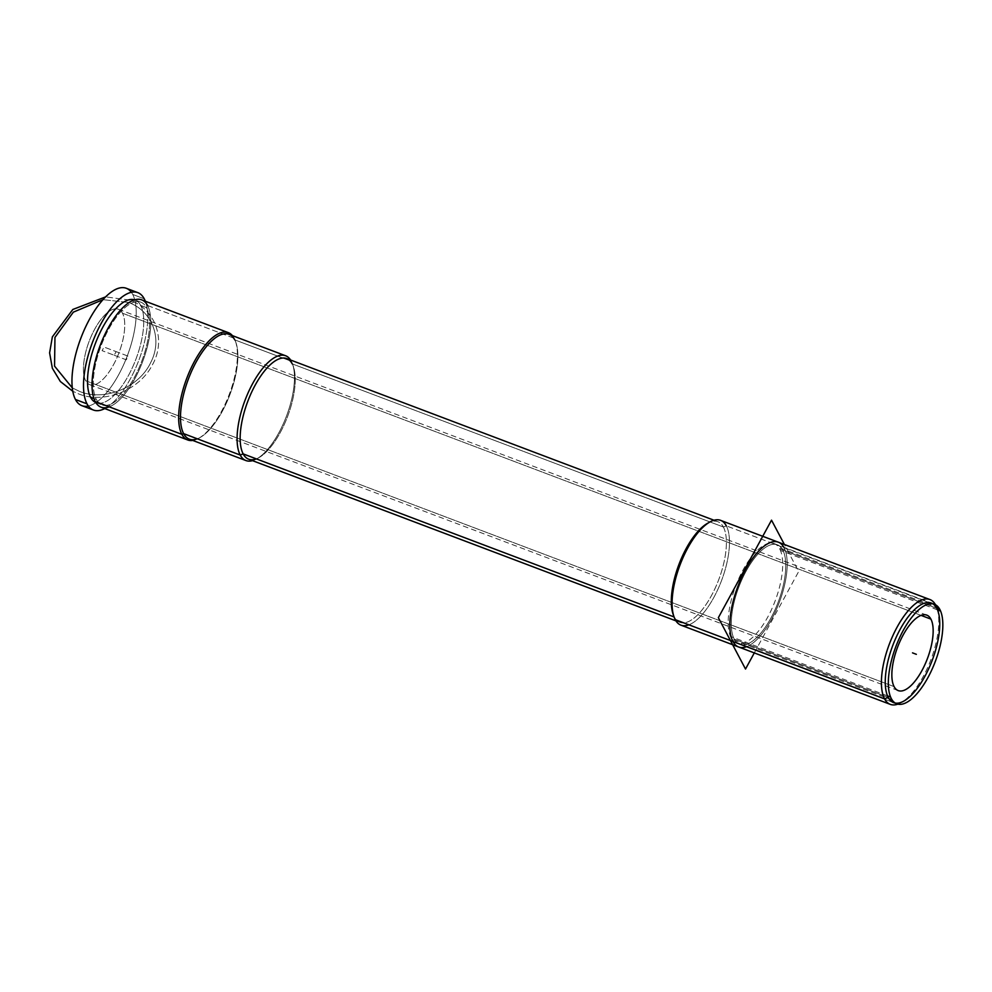 <?xml version="1.0" encoding="UTF-8"?>
<svg xmlns="http://www.w3.org/2000/svg" width="992" height="992" viewBox="0 0 992 992"><rect width="100%" height="100%" fill="white"/><g stroke="black" fill="none" stroke-linecap="round" stroke-linejoin="round"><path stroke-width="0.74" stroke-dasharray="4.96 3.72" d="M921.06 615.375L122.487 313.224A40.337 15.971 -69.3 0 1 116.436 358.868A40.337 15.971 -69.3 0 1 89.813 384.71A40.337 15.971 -69.3 0 1 85.684 380.742L894.102 686.625L85.684 380.742A40.337 15.971 -69.3 0 1 91.748 335.098A40.337 15.971 -69.3 0 1 118.37 309.244A40.337 15.971 -69.3 0 1 122.487 313.224L921.06 615.375M131.378 292.318A62.756 24.85 -69.3 0 1 132.717 294.463A62.756 24.85 -69.3 0 1 126.368 358.261A62.756 24.85 -69.3 0 1 88.35 406.013M122.487 313.224A40.337 15.971 110.7 0 0 94.686 329.195A40.337 15.971 110.7 0 0 85.684 380.742A40.337 15.971 110.7 0 0 113.485 364.758A40.337 15.971 110.7 0 0 122.487 313.224M126.294 288.288A62.756 24.85 -69.3 0 1 132.717 294.463L144.262 298.84L132.717 294.463A62.756 24.85 -69.3 0 1 123.293 365.465A62.756 24.85 -69.3 0 1 81.877 405.666M104.743 408.568A62.756 24.85 110.7 0 0 138.88 360.146A62.756 24.85 110.7 0 0 145.353 301.246A62.756 24.85 -69.3 0 1 138.88 360.146A62.756 24.85 -69.3 0 1 104.743 408.568M140.69 305.4A54.907 21.75 110.7 0 0 134.664 299.857A54.907 21.75 -69.3 0 1 135.073 299.993A54.907 21.75 -69.3 0 1 140.69 305.4L146.456 307.582A54.907 21.75 110.7 0 0 140.839 302.176A54.907 21.75 110.7 0 0 104.606 337.354A54.907 21.75 110.7 0 0 96.36 399.478L93.955 398.573L96.36 399.478A54.907 21.75 110.7 0 0 101.978 404.885A54.907 21.75 110.7 0 0 138.21 369.706A54.907 21.75 110.7 0 0 146.456 307.582L140.69 305.4A54.907 21.75 -69.3 0 1 132.444 367.524A54.907 21.75 -69.3 0 1 96.199 402.702A54.907 21.75 -69.3 0 1 95.802 402.541A54.907 21.75 110.7 0 0 132.221 368.007A54.907 21.75 110.7 0 0 140.69 305.4M141.72 299.869A57.375 22.717 -69.3 0 1 147.585 305.524L234.199 338.297A57.375 22.717 -69.3 0 1 235.513 341.36A57.375 22.717 -69.3 0 1 229.276 394.345A57.375 22.717 -69.3 0 1 198.871 438.191A57.375 22.717 -69.3 0 1 192.77 440.448A57.375 22.717 110.7 0 0 228.036 397.532A57.375 22.717 110.7 0 0 234.199 338.297L147.585 305.524A57.375 22.717 -69.3 0 1 142.662 361.572A57.375 22.717 -69.3 0 1 109.244 406.844M96.36 399.478A54.907 21.75 110.7 0 0 134.205 377.729A54.907 21.75 110.7 0 0 146.456 307.582A54.907 21.75 110.7 0 0 108.624 329.332A54.907 21.75 110.7 0 0 96.36 399.478M147.585 305.524A57.375 22.717 -69.3 0 1 138.967 370.438A57.375 22.717 -69.3 0 1 101.11 407.191M234.199 338.297A57.375 22.717 110.7 0 0 232.426 335.631A57.375 22.717 -69.3 0 1 234.199 338.297L234.744 339.859L234.199 338.297M197.309 438.811A56.036 22.184 110.7 0 0 200.248 437.41A56.036 22.184 110.7 0 0 229.933 394.593A56.036 22.184 110.7 0 0 236.022 342.848A56.036 22.184 110.7 0 0 234.744 339.859A56.036 22.184 -69.3 0 1 226.325 403.248A56.036 22.184 -69.3 0 1 189.348 439.146M291.338 361.274L234.744 339.859L291.338 361.274A56.036 22.184 110.7 0 0 290.619 360.046A56.036 22.184 -69.3 0 1 291.338 361.274L292.231 363.878L291.338 361.274A56.036 22.184 -69.3 0 1 292.615 364.262A56.036 22.184 -69.3 0 1 286.527 416.008A56.036 22.184 -69.3 0 1 256.829 458.825A56.036 22.184 -69.3 0 1 252.551 460.66A56.036 22.184 110.7 0 0 285.994 417.372A56.036 22.184 110.7 0 0 291.338 361.274M229.016 334.341A56.036 22.184 -69.3 0 1 234.744 339.859M256.296 458.862A53.791 21.303 110.7 0 0 259.11 457.523A53.791 21.303 110.7 0 0 287.618 416.417A53.791 21.303 110.7 0 0 293.458 366.742A53.791 21.303 110.7 0 0 292.231 363.878A53.791 21.303 -69.3 0 1 284.158 424.725A53.791 21.303 -69.3 0 1 248.657 459.197M723.391 527.012L292.231 363.878L723.391 527.012A53.791 21.303 110.7 0 0 717.886 521.718A53.791 21.303 110.7 0 0 708.561 522.784A53.791 21.303 -69.3 0 1 723.391 527.012L726.342 525.872L723.391 527.012A53.791 21.303 -69.3 0 1 711.388 595.733A53.791 21.303 -69.3 0 1 674.312 617.036A53.791 21.303 110.7 0 0 679.818 622.331A53.791 21.303 110.7 0 0 715.306 587.872A53.791 21.303 110.7 0 0 723.391 527.012M673.531 615.35A53.791 21.303 110.7 0 0 674.312 617.036A53.791 21.303 -69.3 0 1 673.084 614.16M286.738 358.571A53.791 21.303 -69.3 0 1 292.231 363.878M675.217 619.64L674.312 617.036L675.217 619.64M688.894 624.811A56.036 22.184 110.7 0 0 721.531 580.605A56.036 22.184 110.7 0 0 726.342 525.872A56.036 22.184 -69.3 0 1 717.923 589.26A56.036 22.184 -69.3 0 1 680.946 625.158M897.859 704.146A56.036 22.184 110.7 0 0 930.707 660.176A56.036 22.184 110.7 0 0 935.654 605.07L726.342 525.872L935.654 605.07A56.036 22.184 -69.3 0 1 936.932 608.059A56.036 22.184 -69.3 0 1 930.856 659.804A56.036 22.184 -69.3 0 1 901.158 702.621A56.036 22.184 -69.3 0 1 897.859 704.146M936.783 608.319L779.724 548.898L936.783 608.319L935.654 605.07L936.783 608.319L782.8 550.064A53.233 21.08 -69.3 0 1 774.802 610.278A53.233 21.08 -69.3 0 1 739.685 644.391A53.233 21.08 -69.3 0 1 734.241 639.146L888.224 697.401L734.241 639.146A53.233 21.08 -69.3 0 1 742.227 578.919A53.233 21.08 -69.3 0 1 777.356 544.819A53.233 21.08 -69.3 0 1 782.8 550.064L936.783 608.319L782.8 550.064A53.233 21.08 -69.3 0 1 770.92 618.053A53.233 21.08 -69.3 0 1 734.241 639.146A53.233 21.08 -69.3 0 1 746.12 571.144A53.233 21.08 -69.3 0 1 782.8 550.064A53.233 21.08 -69.3 0 1 770.92 618.053A53.233 21.08 -69.3 0 1 734.241 639.146A53.233 21.08 -69.3 0 1 746.12 571.144A53.233 21.08 -69.3 0 1 782.8 550.064A53.233 21.08 -69.3 0 1 770.92 618.053A53.233 21.08 -69.3 0 1 734.241 639.146L888.224 697.401L734.241 639.146A53.233 21.08 -69.3 0 1 746.12 571.144A53.233 21.08 -69.3 0 1 782.8 550.064L936.783 608.319L782.8 550.064A53.233 21.08 -69.3 0 1 770.92 618.053A53.233 21.08 -69.3 0 1 734.241 639.146A53.233 21.08 -69.3 0 1 746.12 571.144A53.233 21.08 -69.3 0 1 782.8 550.064M720.601 520.354A56.036 22.184 -69.3 0 1 726.342 525.872M887.493 695.851L730.422 636.418A53.233 21.08 -69.3 0 0 736.597 643.225A53.233 21.08 -69.3 0 0 772.408 607.6A53.233 21.08 -69.3 0 0 778.894 547.51L935.964 606.943M739.685 644.391L893.668 702.646A53.233 21.08 110.7 0 0 895.268 703.08M937.514 609.882L780.456 550.461A53.233 21.08 -69.3 0 0 774.281 543.653A53.233 21.08 -69.3 0 0 738.47 579.266A53.233 21.08 -69.3 0 0 731.984 639.356L889.043 698.79M932.827 603.818A53.233 21.08 110.7 0 0 931.339 603.086L777.356 544.819M754.304 652.91L798.684 571.516L784.387 544.484M746.158 646.834A56.036 22.184 110.7 0 0 779.092 602.938A56.036 22.184 110.7 0 0 784.077 547.72A56.036 22.184 110.7 0 1 779.092 602.938A56.036 22.184 110.7 0 1 746.158 646.834A56.036 22.184 110.7 0 0 779.092 602.938A56.036 22.184 110.7 0 0 784.077 547.72A56.036 22.184 110.7 0 0 783.841 547.274A56.036 22.184 110.7 0 1 784.077 547.72A56.036 22.184 110.7 0 0 783.841 547.274M114.179 355.235L126.269 359.811L128.241 356.202L116.138 351.627L114.179 355.235L126.269 359.811L128.241 356.202L116.138 351.627L114.179 355.235L116.138 351.627L104.048 347.051L102.077 350.66L114.179 355.235L116.138 351.627L104.048 347.051L102.077 350.66L114.179 355.235M888.224 697.401L734.241 639.146M78.529 393.861C103.887 404.24 139.215 390.488 152.21 365.192C166.532 340.38 155.719 309.182 129.654 300.092L105.623 296.881L129.654 300.092C155.719 309.182 166.532 340.38 152.21 365.192C139.215 390.488 103.887 404.24 78.529 393.861L72.776 391.257L78.529 393.861M128.377 302.436C152.582 310.905 163.072 339.487 150.561 362.836C138.793 387.686 104.408 401.624 79.806 391.518L72.28 387.872L79.806 391.518C104.408 401.624 138.793 387.686 150.561 362.836C163.072 339.487 152.582 310.905 128.377 302.436L102.994 299.658L128.377 302.436M89.813 384.71L898.231 690.593M926.776 615.139L118.37 309.244M140.839 302.176L135.073 299.993M96.199 402.702L101.978 404.885M235.513 341.36L236.022 342.848M198.871 438.191L200.248 437.41M292.615 364.262L293.458 366.742M256.829 458.825L259.11 457.523M675.924 620.856L679.818 622.331M717.886 521.718L714.004 520.242M936.932 608.059L937.998 611.171M901.158 702.621L904.01 700.997M736.597 643.225L896.743 703.812M774.281 543.653L934.427 604.252"/><path stroke-width="1.49" d="M930.905 619.107L921.06 615.375L930.905 619.107A40.337 15.971 110.7 0 0 926.776 615.139A40.337 15.971 110.7 0 0 900.166 640.981A40.337 15.971 110.7 0 0 894.102 686.625A40.337 15.971 110.7 0 0 898.231 690.593A40.337 15.971 110.7 0 0 924.854 664.752A40.337 15.971 110.7 0 0 930.905 619.107A40.337 15.971 110.7 0 0 903.104 635.091A40.337 15.971 110.7 0 0 894.102 686.625A40.337 15.971 110.7 0 0 921.903 670.642A40.337 15.971 110.7 0 0 930.905 619.107M88.35 406.013A62.756 24.85 -69.3 0 1 75.454 399.491A62.756 24.85 -69.3 0 1 88.263 321.582A62.756 24.85 -69.3 0 1 131.378 292.318M93.434 410.043L81.877 405.666A62.756 24.85 -69.3 0 1 75.454 399.491L87.011 403.856A62.756 24.85 110.7 0 0 93.434 410.043A62.756 24.85 110.7 0 0 104.743 408.568A62.756 24.85 -69.3 0 1 87.011 403.856L75.454 399.491A62.756 24.85 -69.3 0 1 84.89 328.488A62.756 24.85 -69.3 0 1 126.294 288.288L137.851 292.652A62.756 24.85 110.7 0 0 96.435 332.866A62.756 24.85 110.7 0 0 87.011 403.856A62.756 24.85 -69.3 0 1 101.023 323.69A62.756 24.85 -69.3 0 1 144.262 298.84A62.756 24.85 110.7 0 0 137.851 292.652M145.353 301.246A62.756 24.85 110.7 0 0 144.262 298.84A62.756 24.85 -69.3 0 1 145.353 301.246M134.664 299.857A54.907 21.75 110.7 0 0 98.617 335.668A54.907 21.75 110.7 0 0 90.582 397.296A54.907 21.75 110.7 0 0 95.802 402.541A54.907 21.75 -69.3 0 1 90.582 397.296A54.907 21.75 -69.3 0 1 98.617 335.668A54.907 21.75 -69.3 0 1 134.664 299.857M93.955 398.573L90.582 397.296L93.955 398.573M109.244 406.844A57.375 22.717 -69.3 0 1 95.232 401.549A57.375 22.717 -69.3 0 1 108.041 328.253A57.375 22.717 -69.3 0 1 147.585 305.524M187.724 439.964L101.11 407.191A57.375 22.717 -69.3 0 1 95.232 401.549L181.846 434.322A57.375 22.717 110.7 0 0 187.724 439.964A57.375 22.717 110.7 0 0 192.77 440.448A57.375 22.717 -69.3 0 1 181.846 434.322L95.232 401.549A57.375 22.717 -69.3 0 1 103.85 336.635A57.375 22.717 -69.3 0 1 141.72 299.869L228.334 332.642A57.375 22.717 110.7 0 0 190.476 369.408A57.375 22.717 110.7 0 0 181.846 434.322A57.375 22.717 -69.3 0 1 193.13 363.928A57.375 22.717 -69.3 0 1 232.426 335.631A57.375 22.717 110.7 0 0 228.334 332.642M234.744 339.859A56.036 22.184 110.7 0 0 196.131 362.055A56.036 22.184 110.7 0 0 183.619 433.628L181.846 434.322L183.619 433.628A56.036 22.184 110.7 0 0 197.309 438.811M245.942 460.561L189.348 439.146A56.036 22.184 -69.3 0 1 183.619 433.628L240.213 455.043A56.036 22.184 110.7 0 0 245.942 460.561A56.036 22.184 110.7 0 0 252.551 460.66A56.036 22.184 -69.3 0 1 240.213 455.043L183.619 433.628A56.036 22.184 -69.3 0 1 192.039 370.239A56.036 22.184 -69.3 0 1 229.016 334.341L285.597 355.756A56.036 22.184 110.7 0 0 248.632 391.654A56.036 22.184 110.7 0 0 240.213 455.043A56.036 22.184 -69.3 0 1 252.055 384.698A56.036 22.184 -69.3 0 1 290.619 360.046A56.036 22.184 110.7 0 0 285.597 355.756M292.231 363.878A53.791 21.303 110.7 0 0 255.167 385.181A53.791 21.303 110.7 0 0 243.152 453.89L240.213 455.043L243.152 453.89A53.791 21.303 110.7 0 0 256.296 458.862M675.924 620.856L248.657 459.197A53.791 21.303 -69.3 0 1 243.152 453.89L674.039 616.925L243.152 453.89A53.791 21.303 -69.3 0 1 251.236 393.043A53.791 21.303 -69.3 0 1 286.738 358.571L714.004 520.242M726.342 525.872A56.036 22.184 110.7 0 0 709.714 522.09A56.036 22.184 110.7 0 0 680.028 564.894A56.036 22.184 110.7 0 0 673.94 616.652L673.084 614.16A53.791 21.303 -69.3 0 1 678.925 564.485A53.791 21.303 -69.3 0 1 707.432 523.379A53.791 21.303 -69.3 0 1 708.561 522.784A53.791 21.303 110.7 0 0 678.925 564.485A53.791 21.303 110.7 0 0 673.531 615.35M673.94 616.652A56.036 22.184 110.7 0 0 675.217 619.64A56.036 22.184 110.7 0 0 688.894 624.811M884.542 698.839A56.036 22.184 110.7 0 0 890.27 704.357A56.036 22.184 110.7 0 0 897.859 704.146A56.036 22.184 -69.3 0 1 884.542 698.839L888.224 697.401A53.233 21.08 110.7 0 0 904.01 700.997A53.233 21.08 110.7 0 0 932.22 660.325A53.233 21.08 110.7 0 0 937.998 611.171A53.233 21.08 110.7 0 0 936.783 608.319A53.233 21.08 110.7 0 0 900.104 629.412A53.233 21.08 110.7 0 0 888.224 697.401L884.542 698.839A56.036 22.184 -69.3 0 1 896.867 627.589A56.036 22.184 -69.3 0 1 935.481 604.736A56.036 22.184 110.7 0 0 929.926 599.552A56.036 22.184 110.7 0 0 892.949 635.45A56.036 22.184 110.7 0 0 884.542 698.839L675.217 619.64L884.542 698.839M890.27 704.357L680.946 625.158A56.036 22.184 -69.3 0 1 675.217 619.64A56.036 22.184 -69.3 0 1 683.637 556.252A56.036 22.184 -69.3 0 1 720.601 520.354L929.926 599.552M895.268 703.08A53.233 21.08 110.7 0 0 929.628 666.661A53.233 21.08 110.7 0 0 936.783 608.319A53.233 21.08 -69.3 0 1 924.904 676.321A53.233 21.08 -69.3 0 1 888.224 697.401A53.233 21.08 -69.3 0 1 900.104 629.412A53.233 21.08 -69.3 0 1 936.783 608.319A53.233 21.08 110.7 0 0 932.827 603.818M935.964 606.943L939.04 608.108A53.233 21.08 -69.3 0 1 932.554 668.199A53.233 21.08 -69.3 0 1 896.743 703.812A53.233 21.08 -69.3 0 1 890.568 697.016L887.493 695.851M931.339 603.086A53.233 21.08 110.7 0 0 896.222 637.186A53.233 21.08 110.7 0 0 888.224 697.401A53.233 21.08 110.7 0 0 893.668 702.646M889.043 698.79L892.13 699.955A53.233 21.08 -69.3 0 1 898.616 639.865A53.233 21.08 -69.3 0 1 934.427 604.252A53.233 21.08 -69.3 0 1 940.602 611.047L937.514 609.882M754.304 652.91L745.513 669.042L718.357 617.681L771.528 520.168L784.387 544.484M783.841 547.274A56.036 22.184 110.7 0 0 745.228 570.338A56.036 22.184 110.7 0 0 732.952 641.489A56.036 22.184 110.7 0 1 745.228 570.338A56.036 22.184 110.7 0 1 783.841 547.274A56.036 22.184 110.7 0 0 745.228 570.338A56.036 22.184 110.7 0 0 732.952 641.489A56.036 22.184 110.7 0 0 746.158 646.834A56.036 22.184 110.7 0 1 732.952 641.489A56.036 22.184 110.7 0 0 746.158 646.834M888.224 697.401A53.233 21.08 110.7 0 0 924.904 676.321A53.233 21.08 110.7 0 0 936.783 608.319A53.233 21.08 110.7 0 0 900.104 629.412A53.233 21.08 110.7 0 0 888.224 697.401A53.233 21.08 110.7 0 0 924.904 676.321A53.233 21.08 110.7 0 0 936.783 608.319L939.87 609.485L936.783 608.319A53.233 21.08 110.7 0 0 900.104 629.412A53.233 21.08 110.7 0 0 888.224 697.401M912.504 652.86L916.348 654.323L912.504 652.86M105.623 296.881L72.825 309.467L52.365 336.871L49.6 352.867L52.353 368.268L60.351 381.511L72.776 391.257L60.351 381.511L52.353 368.268L49.6 352.867L52.365 336.871L72.825 309.467L105.623 296.881M72.28 387.872L54.548 366.122L54.957 337.379L73.346 312.145L102.994 299.658L73.346 312.145L54.957 337.379L54.548 366.122L72.28 387.872M709.714 522.09L707.432 523.379"/></g></svg>
